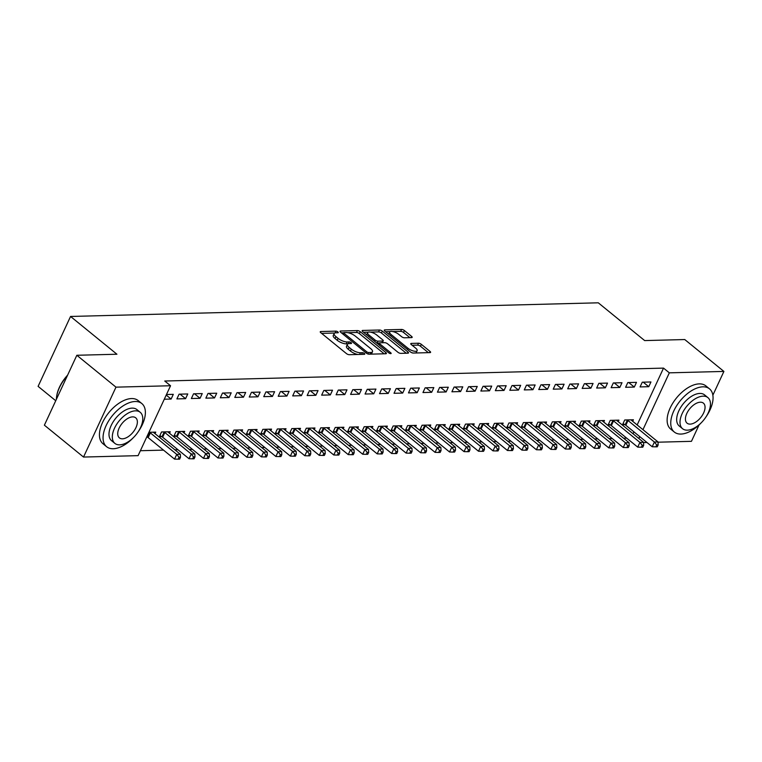 <?xml version="1.0" encoding="UTF-8"?>
<svg xmlns="http://www.w3.org/2000/svg" width="762" height="762" viewBox="0 0 762 762"><rect width="100%" height="100%" fill="white"/><g stroke="black" fill="none" stroke-linecap="round" stroke-linejoin="round"><path stroke-width="1.14" d="M337.89 331.918A1.534 0.543 24.9 0 0 335.899 331.137L320.802 331.527A2.191 0.781 24.9 0 0 320.24 331.765A2.191 0.781 24.9 0 0 320.802 332.718L346.415 353.578A2.191 0.781 24.9 0 0 349.263 354.701L364.35 354.311A1.534 0.543 24.9 0 0 364.75 354.149A1.534 0.543 24.9 0 0 364.35 353.473A1.534 0.543 24.9 0 0 362.36 352.692L360.407 352.739A7.001 2.486 24.9 0 1 351.311 349.148L349.177 347.415A7.001 2.486 24.9 0 1 347.377 344.348A7.001 2.486 24.9 0 1 349.167 343.586L351.12 343.538A1.534 0.543 24.9 0 0 351.511 343.367A1.534 0.543 24.9 0 0 351.12 342.7A1.534 0.543 24.9 0 0 349.129 341.909L347.177 341.967A7.001 2.486 24.9 0 1 338.08 338.376L335.947 336.633A7.001 2.486 24.9 0 1 334.137 333.575A7.001 2.486 24.9 0 1 335.937 332.813L337.89 332.756A1.534 0.543 24.9 0 0 338.28 332.594A1.534 0.543 24.9 0 0 337.89 331.918M411.604 337.604A2.191 0.781 24.9 0 0 412.166 337.366A2.191 0.781 24.9 0 0 411.604 336.413L404.412 330.556A2.191 0.781 24.9 0 0 401.574 329.441L384.81 329.87A2.191 0.781 24.9 0 0 384.248 330.108A2.191 0.781 24.9 0 0 384.81 331.07L410.423 351.93A2.191 0.781 24.9 0 0 413.261 353.044L430.025 352.615A2.191 0.781 24.9 0 0 430.587 352.377A2.191 0.781 24.9 0 0 430.025 351.415L421.348 344.348A2.191 0.781 24.9 0 0 418.5 343.224L411.328 343.414A2.191 0.781 24.9 0 0 410.766 343.652A2.191 0.781 24.9 0 0 411.328 344.605L415.633 348.11A5.848 2.076 24.9 0 1 417.138 350.672A5.848 2.076 24.9 0 1 413.48 351.015A5.848 2.076 24.9 0 1 408.032 348.31L391.173 334.575A5.848 2.076 24.9 0 1 389.668 332.013A5.848 2.076 24.9 0 1 393.325 331.68A5.848 2.076 24.9 0 1 398.774 334.385L401.584 336.671A2.191 0.781 24.9 0 0 404.432 337.795L411.604 337.604M637.156 424.939L663.531 368.113L164.744 381.019L170.545 385.743L138.093 455.647L83.525 457.057L115.976 387.153L170.545 385.743M663.531 368.113L669.331 372.837L723.9 371.427L712.861 395.202M83.525 457.057L44.387 425.186L76.838 355.273L116.929 354.235L70.552 316.459L598.284 302.809L644.671 340.585L684.762 339.547L723.9 371.427M76.838 355.273L115.976 387.153M360.236 331.699A2.191 0.781 24.9 0 0 357.388 330.584L340.624 331.013A2.191 0.781 24.9 0 0 340.062 331.251A2.191 0.781 24.9 0 0 340.624 332.213L366.236 353.073A2.191 0.781 24.9 0 0 369.075 354.187L385.839 353.758A2.191 0.781 24.9 0 0 386.401 353.52A2.191 0.781 24.9 0 0 385.839 352.558L360.236 331.699L359.35 333.594A2.191 0.781 24.9 0 0 356.511 332.47L347.891 332.689M362.712 330.441L379.476 330.013A2.191 0.781 24.9 0 1 382.324 331.127L407.937 351.987A2.191 0.781 24.9 0 1 408.499 352.949A2.191 0.781 24.9 0 1 407.937 353.187L400.764 353.368A2.191 0.781 24.9 0 1 397.916 352.254L387.534 343.786A2.191 0.781 24.9 0 0 384.686 342.671L379.924 342.795A2.191 0.781 24.9 0 0 379.371 343.033A2.191 0.781 24.9 0 0 379.933 343.986L390.744 352.796A1.534 0.543 24.9 0 1 391.135 353.463A1.534 0.543 24.9 0 1 390.182 353.549A1.534 0.543 24.9 0 1 388.753 352.844L362.722 331.641A2.191 0.781 24.9 0 1 362.15 330.679A2.191 0.781 24.9 0 1 362.712 330.441L362.331 331.26M70.552 316.459L38.1 386.363L55.74 400.736M634.289 387.077L636.48 382.353L627.793 382.572L625.602 387.296L634.289 387.077L628.736 382.553M618.22 421.681L618.934 420.138L610.248 420.367L608.057 425.082L610.4 425.025M605.333 387.82L607.524 383.096L598.846 383.324L596.646 388.048L605.333 387.82L599.78 383.296M589.274 422.434L589.988 420.891L581.301 421.11L579.11 425.834L581.454 425.777M576.386 388.572L578.577 383.848L569.89 384.077L567.7 388.791L576.386 388.572L570.833 384.048M560.318 423.177L561.042 421.634L552.355 421.862L550.164 426.587L552.507 426.52M547.44 389.315L549.631 384.6L540.944 384.82L538.753 389.544L547.44 389.315L541.887 384.8M531.371 423.929L532.086 422.386L523.408 422.605L521.208 427.33L523.551 427.272M518.493 390.068L520.684 385.343L511.997 385.572L509.807 390.296L518.493 390.068L512.94 385.543M502.425 424.682L503.139 423.129L494.452 423.358L492.262 428.082L494.605 428.025M489.537 390.82L491.728 386.096L483.051 386.315L480.851 391.039L489.537 390.82L483.984 386.296M473.478 425.425L474.193 423.882L465.506 424.11L463.315 428.835L465.658 428.768M460.591 391.563L462.782 386.839L454.095 387.067L451.904 391.792L460.591 391.563L455.038 387.039M444.522 426.177L445.246 424.634L436.559 424.853L434.369 429.577L436.712 429.52M431.644 392.316L433.835 387.591L425.148 387.82L422.958 392.544L431.644 392.316L426.091 387.791M415.576 426.92L416.29 425.377L407.613 425.606L405.413 430.33L407.756 430.263M402.698 393.068L404.889 388.344L396.202 388.563L394.011 393.287L402.698 393.068L397.145 388.544M386.629 427.673L387.344 426.129L378.657 426.358L376.466 431.073L378.809 431.016M373.742 393.811L375.933 389.087L367.255 389.315L365.055 394.04L373.742 393.811L368.189 389.287M357.683 428.425L358.397 426.882L349.71 427.101L347.52 431.825L349.863 431.768M344.795 394.564L346.986 389.839L338.299 390.058L336.109 394.783L344.795 394.564L339.242 390.039M328.727 429.168L329.451 427.625L320.764 427.853L318.573 432.578L320.916 432.511M315.849 395.307L318.04 390.592L309.353 390.811L307.162 395.535L315.849 395.307L310.296 390.792M299.78 429.92L300.495 428.377L291.817 428.596L289.617 433.321L291.96 433.264M286.903 396.059L289.093 391.335L280.406 391.563L278.216 396.288L286.903 396.059L281.349 391.535M270.834 430.673L271.548 429.12L262.861 429.349L260.671 434.073L263.014 434.016M257.947 396.812L260.137 392.087L251.46 392.306L249.26 397.031L257.947 396.812L252.393 392.287M241.887 431.416L242.602 429.873L233.915 430.101L231.724 434.826L234.067 434.759M229 397.554L231.191 392.83L222.504 393.059L220.313 397.783L229 397.554L223.447 393.03M212.931 432.168L213.655 430.625L204.968 430.844L202.778 435.569L205.121 435.512M200.054 398.307L202.244 393.583L193.558 393.811L191.367 398.526L200.054 398.307L194.5 393.783M183.985 432.911L184.699 431.368L176.022 431.597L173.822 436.321L176.165 436.255M166.478 394.506L173.298 394.335L171.107 399.059L166.211 395.068M164.278 399.231L171.107 399.059M146.742 437.017L147.218 437.007M148.933 432.292L155.753 432.121L155.038 433.664M633.06 433.768L633.936 431.873M140.379 450.713L163.516 450.123M174.879 449.828L177.984 449.742M189.357 449.447L192.462 449.37M203.825 449.075L206.94 448.999M218.303 448.704L221.409 448.618M232.772 448.332L235.887 448.247M247.25 447.951L250.365 447.875M261.728 447.58L264.833 447.494M276.196 447.208L279.311 447.123M290.674 446.827L293.78 446.751M305.152 446.456L308.258 446.38M319.621 446.084L322.736 445.999M334.099 445.703L337.204 445.627M348.567 445.332L351.682 445.256M363.045 444.96L366.16 444.875M377.523 444.579L380.629 444.503M391.992 444.208L395.107 444.132M406.47 443.836L409.575 443.751M420.948 443.465L424.053 443.379M435.416 443.084L438.531 443.008M449.894 442.712L452.999 442.627M464.363 442.341L467.477 442.255M478.841 441.96L481.955 441.884M493.319 441.589L496.424 441.512M507.787 441.217L510.902 441.131M522.265 440.836L525.37 440.76M536.743 440.465L539.848 440.388M551.212 440.093L554.326 440.007M565.69 439.712L568.795 439.636M580.158 439.341L583.273 439.264M594.636 438.969L597.751 438.883M609.114 438.588L612.219 438.512M623.583 438.217L626.697 438.14M169.507 433.292L170.231 431.749L161.544 431.968L159.353 436.693L161.696 436.636M185.576 398.678L187.766 393.954L179.089 394.183L176.889 398.907L185.576 398.678L180.023 394.154M198.463 432.54L199.177 430.997L190.49 431.225L188.3 435.94L190.643 435.883M214.522 397.935L216.722 393.211L208.036 393.43L205.845 398.155L214.522 397.935L208.969 393.411M227.409 431.797L228.124 430.244L219.446 430.473L217.246 435.197L219.589 435.131M243.478 397.183L245.669 392.459L236.982 392.687L234.791 397.412L243.478 397.183L237.925 392.659M256.356 431.044L257.08 429.501L248.393 429.72L246.202 434.445L248.545 434.388M272.425 396.43L274.615 391.706L265.928 391.935L263.738 396.659L272.425 396.43L266.871 391.906M285.302 430.292L286.026 428.749L277.339 428.977L275.149 433.702L277.492 433.635M301.371 395.688L303.562 390.963L294.884 391.182L292.684 395.907L301.371 395.688L295.818 391.163M314.258 429.549L314.973 427.996L306.286 428.225L304.095 432.949L306.438 432.892M330.317 394.935L332.518 390.211L323.831 390.439L321.64 395.164L330.317 394.935L324.764 390.411M343.205 428.796L343.919 427.253L335.232 427.472L333.042 432.197L335.385 432.14M359.273 394.183L361.464 389.468L352.777 389.687L350.587 394.411L359.273 394.183L353.72 389.668M372.151 428.044L372.875 426.501L364.188 426.73L361.998 431.454L364.341 431.387M388.22 393.44L390.411 388.715L381.724 388.944L379.533 393.659L388.22 393.44L382.667 388.915M401.098 427.301L401.822 425.758L393.135 425.977L390.944 430.701L393.287 430.644M417.166 392.687L419.357 387.963L410.68 388.191L408.48 392.916L417.166 392.687L411.613 388.163M430.054 426.549L430.768 425.005L422.081 425.234L419.891 429.958L422.234 429.892M446.113 391.944L448.313 387.22L439.626 387.439L437.436 392.163L446.113 391.944L440.56 387.42M459 425.806L459.715 424.253L451.028 424.482L448.837 429.206L451.18 429.149M475.069 391.192L477.26 386.467L468.573 386.696L466.382 391.42L475.069 391.192L469.516 386.667M487.947 425.053L488.671 423.51L479.984 423.729L477.793 428.454L480.136 428.396M504.015 390.439L506.206 385.715L497.519 385.943L495.329 390.668L504.015 390.439L498.462 385.924M516.893 424.301L517.617 422.758L508.93 422.986L506.74 427.711L509.083 427.644M532.962 389.696L535.153 384.972L526.475 385.191L524.275 389.915L532.962 389.696L527.409 385.172M545.849 423.558L546.564 422.015L537.877 422.234L535.686 426.958L538.029 426.901M561.908 388.944L564.109 384.219L555.422 384.448L553.231 389.172L561.908 388.944L556.355 384.419M574.796 422.805L575.51 421.262L566.823 421.491L564.632 426.206L566.976 426.148M590.864 388.201L593.055 383.477L584.368 383.696L582.178 388.42L590.864 388.201L585.311 383.677M603.742 422.053L604.466 420.51L595.779 420.738L593.588 425.463L595.932 425.396M619.811 387.448L622.002 382.724L613.315 382.953L611.124 387.677L619.811 387.448L614.258 382.924M632.689 421.31L633.413 419.767L624.726 419.986L622.535 424.71L624.878 424.653M648.757 386.696L650.948 381.972L642.271 382.2L640.07 386.925L648.757 386.696L643.204 382.172M638.851 438.493L639.737 436.597M642.957 429.663L669.331 372.837M699.049 424.958L691.448 441.331L658.025 442.198M646.967 442.484L643.547 442.579M334.137 333.575L333.261 335.461A7.001 2.486 24.9 0 0 335.07 338.528L335.947 336.633M347.977 343.814L346.3 343.853A7.001 2.486 24.9 0 1 337.204 340.262L335.07 338.528M347.377 344.348L346.5 346.234A7.001 2.486 24.9 0 0 348.301 349.301L349.177 347.415M357.873 354.482A7.001 2.486 24.9 0 1 350.434 351.044L348.301 349.301M334.737 333.032L321.602 333.375M384.162 353.797L359.35 333.594M343.767 332.803L341.424 332.861M344.176 332.594A1.534 0.543 24.9 0 0 343.786 332.765A1.534 0.543 24.9 0 0 344.176 333.432L366.655 351.739A1.534 0.543 24.9 0 0 368.646 352.53L370.713 352.473A7.001 2.486 24.9 0 0 372.504 351.711A7.001 2.486 24.9 0 0 370.703 348.653L355.34 336.137A7.001 2.486 24.9 0 0 346.234 332.546L344.176 332.594M371.027 354.139A7.001 2.486 24.9 0 0 371.627 353.606L372.504 351.711M363.512 332.289L368.217 332.165M370.389 332.108L378.6 331.899L379.476 330.013M406.26 353.225L381.448 333.023A2.191 0.781 24.9 0 0 378.6 331.899M376.752 335.013A5.848 2.076 24.9 0 0 371.304 332.308A5.848 2.076 24.9 0 0 367.646 332.642A5.848 2.076 24.9 0 0 369.151 335.204L375.095 340.043A2.191 0.781 24.9 0 0 377.933 341.166L382.695 341.043A2.191 0.781 24.9 0 0 383.257 340.805A2.191 0.781 24.9 0 0 382.695 339.852L376.752 335.013M367.646 332.642L366.77 334.537A5.848 2.076 24.9 0 0 366.693 334.88M376.714 343.033A2.191 0.781 24.9 0 0 377.057 343.062L377.933 341.166M379.381 342.995L377.057 343.062M382.362 342.729A2.191 0.781 24.9 0 0 382.381 342.7L383.257 340.805M389.668 332.013L388.791 333.908A5.848 2.076 24.9 0 0 388.715 334.251M411.328 352.501A5.848 2.076 24.9 0 0 413.233 353.044M415.833 352.977A5.848 2.076 24.9 0 0 416.262 352.568L417.138 350.672M428.349 352.654L420.472 346.243A2.191 0.781 24.9 0 0 417.624 345.119L412.128 345.262M409.927 337.652L403.536 332.451A2.191 0.781 24.9 0 0 400.698 331.327L392.697 331.537M390.096 331.603L385.61 331.718M146.847 436.788L147.514 437.178A2.229 0.791 -155.1 0 1 148.161 437.617L174.546 459.105L176.736 454.381L180.356 454.285L153.972 432.797A2.229 0.791 -155.1 0 1 153.543 432.359L153.41 432.178M149.409 432.283L149.714 432.454A2.229 0.791 -155.1 0 1 150.352 432.892L176.736 454.381L179.051 457.305L178.175 459.191L179.622 459.153L180.499 457.267L179.051 457.305M180.356 454.285L180.499 457.267M178.175 459.191L174.546 459.105M159.868 435.588L161.992 436.807A2.229 0.791 -155.1 0 1 162.639 437.245L189.014 458.734L191.214 454.009L194.834 453.914L168.45 432.425A2.229 0.791 -155.1 0 1 168.011 431.978L167.888 431.806M163.887 431.911L164.182 432.083A2.229 0.791 -155.1 0 1 164.83 432.521L191.214 454.009L193.519 456.933L192.643 458.819L194.091 458.781L194.967 456.895L193.519 456.933M194.834 453.914L194.967 456.895M192.643 458.819L189.014 458.734M174.336 435.207L176.47 436.426A2.229 0.791 -155.1 0 1 177.108 436.864L203.492 458.353L205.683 453.628L209.302 453.542L182.928 432.054A2.229 0.791 -155.1 0 1 182.489 431.606L182.356 431.435M178.365 431.53L178.66 431.702A2.229 0.791 -155.1 0 1 179.308 432.14L205.683 453.628L207.997 456.552L207.121 458.448L208.569 458.41L209.445 456.514L207.997 456.552M209.302 453.542L209.445 456.514M207.121 458.448L203.492 458.353M138.255 431.673A27.851 15.154 129.2 0 0 141.808 403.536A27.851 15.154 129.2 0 0 135.179 401.507A27.851 15.154 129.2 0 0 108.928 420.462A27.851 15.154 129.2 0 0 106.623 446.723A27.851 15.154 129.2 0 0 113.252 448.742A27.851 15.154 129.2 0 0 133.464 437.55M141.808 403.536L138.179 400.583A27.851 15.154 129.2 0 0 131.559 398.555A27.851 15.154 129.2 0 0 105.308 417.509A27.851 15.154 129.2 0 0 103.003 443.77L106.623 446.723M114.881 443.389L111.547 440.674A20.05 10.916 -50.8 0 1 113.214 421.767A20.05 10.916 -50.8 0 1 132.112 408.127A20.05 10.916 -50.8 0 1 136.884 409.575L140.218 412.299A20.05 10.916 129.2 0 0 135.445 410.842A20.05 10.916 129.2 0 0 116.548 424.491A20.05 10.916 129.2 0 0 114.881 443.389A20.05 10.916 129.2 0 0 119.653 444.846A20.05 10.916 129.2 0 0 138.56 431.197A20.05 10.916 129.2 0 0 140.218 412.299M132.636 416.881A12.925 7.029 129.2 0 0 120.453 425.682A12.925 7.029 129.2 0 0 119.386 437.864A12.925 7.029 129.2 0 0 122.463 438.807A12.925 7.029 129.2 0 0 134.645 430.006A12.925 7.029 129.2 0 0 135.712 417.824A12.925 7.029 129.2 0 0 132.636 416.881M67.351 375.714A27.851 15.154 129.2 0 0 56.531 397.335A27.851 15.154 129.2 0 0 56.398 399.317M56.569 397.04A27.184 14.792 -50.8 0 1 56.607 396.735A27.184 14.792 -50.8 0 1 67.627 375.123M705.936 416.985A27.851 15.154 129.2 0 0 709.498 388.849A27.851 15.154 129.2 0 0 702.869 386.829A27.851 15.154 129.2 0 0 676.618 405.784A27.851 15.154 129.2 0 0 674.313 432.035A27.851 15.154 129.2 0 0 680.942 434.064A27.851 15.154 129.2 0 0 701.154 422.862M709.498 388.849L705.869 385.896A27.851 15.154 129.2 0 0 699.24 383.877A27.851 15.154 129.2 0 0 672.998 402.831A27.851 15.154 129.2 0 0 670.693 429.092L674.313 432.035M682.571 428.711L679.237 425.996A20.05 10.916 -50.8 0 1 680.895 407.089A20.05 10.916 -50.8 0 1 699.802 393.44A20.05 10.916 -50.8 0 1 704.574 394.897L707.898 397.612A20.05 10.916 129.2 0 0 703.136 396.154A20.05 10.916 129.2 0 0 684.228 409.804A20.05 10.916 129.2 0 0 682.571 428.711A20.05 10.916 129.2 0 0 687.343 430.168A20.05 10.916 129.2 0 0 706.241 416.519A20.05 10.916 129.2 0 0 707.898 397.612M700.326 402.203A12.925 7.029 129.2 0 0 688.143 410.994A12.925 7.029 129.2 0 0 687.076 423.177A12.925 7.029 129.2 0 0 690.153 424.12A12.925 7.029 129.2 0 0 702.326 415.319A12.925 7.029 129.2 0 0 703.402 403.136A12.925 7.029 129.2 0 0 700.326 402.203M188.814 434.835L190.938 436.055A2.229 0.791 -155.1 0 1 191.586 436.493L217.97 457.981L220.161 453.257L223.78 453.161L197.396 431.673A2.229 0.791 -155.1 0 1 196.958 431.235L196.834 431.054M192.834 431.159L193.138 431.33A2.229 0.791 -155.1 0 1 193.777 431.768L220.161 453.257L222.475 456.181L221.599 458.067L223.047 458.029L223.923 456.143L222.475 456.181M223.78 453.161L223.923 456.143M221.599 458.067L217.97 457.981M203.292 434.464L205.416 435.683A2.229 0.791 -155.1 0 1 206.064 436.121L232.439 457.61L234.639 452.885L238.249 452.79L211.874 431.302A2.229 0.791 -155.1 0 1 211.436 430.854L211.312 430.682M207.312 430.787L207.607 430.959A2.229 0.791 -155.1 0 1 208.255 431.397L234.639 452.885L236.944 455.809L236.068 457.695L237.515 457.657L238.392 455.771L236.944 455.809M238.249 452.79L238.392 455.771M236.068 457.695L232.439 457.61M217.761 434.083L219.894 435.302A2.229 0.791 -155.1 0 1 220.532 435.74L246.917 457.229L249.107 452.504L252.727 452.418L226.343 430.93A2.229 0.791 -155.1 0 1 225.914 430.482L225.781 430.311M221.78 430.416L222.085 430.587A2.229 0.791 -155.1 0 1 222.733 431.025L249.107 452.504L251.422 455.428L250.546 457.324L251.993 457.286L252.87 455.39L251.422 455.428M252.727 452.418L252.87 455.39M250.546 457.324L246.917 457.229M232.239 433.711L234.363 434.931A2.229 0.791 -155.1 0 1 235.01 435.369L261.395 456.857L263.585 452.133L267.205 452.037L240.821 430.549A2.229 0.791 -155.1 0 1 240.382 430.111L240.259 429.93M236.258 430.035L236.553 430.206A2.229 0.791 -155.1 0 1 237.201 430.644L263.585 452.133L265.89 455.057L265.014 456.943L266.462 456.914L267.338 455.019L265.89 455.057M267.205 452.037L267.338 455.019M265.014 456.943L261.395 456.857M246.717 433.34L248.841 434.559A2.229 0.791 -155.1 0 1 249.488 434.997L275.863 456.486L278.054 451.761L281.673 451.666L255.299 430.178A2.229 0.791 -155.1 0 1 254.86 429.73L254.737 429.558M250.736 429.663L251.031 429.835A2.229 0.791 -155.1 0 1 251.679 430.273L278.054 451.761L280.368 454.685L279.492 456.571L280.94 456.533L281.816 454.647L280.368 454.685M281.673 451.666L281.816 454.647M279.492 456.571L275.863 456.486M261.185 432.959L263.309 434.178A2.229 0.791 -155.1 0 1 263.957 434.616L290.341 456.105L292.532 451.38L296.151 451.295L269.767 429.806A2.229 0.791 -155.1 0 1 269.338 429.358L269.205 429.187M265.205 429.292L265.509 429.463A2.229 0.791 -155.1 0 1 266.148 429.901L292.532 451.38L294.846 454.304L293.97 456.2L295.418 456.162L296.294 454.276L294.846 454.304M296.151 451.295L296.294 454.276M293.97 456.2L290.341 456.105M275.663 432.587L277.787 433.807A2.229 0.791 -155.1 0 1 278.435 434.245L304.81 455.733L307.01 451.009L310.629 450.913L284.245 429.425A2.229 0.791 -155.1 0 1 283.807 428.987L283.683 428.806M279.683 428.911L279.978 429.082A2.229 0.791 -155.1 0 1 280.626 429.52L307.01 451.009L309.315 453.933L308.439 455.828L309.886 455.79L310.763 453.895L309.315 453.933M310.629 450.913L310.763 453.895M308.439 455.828L304.81 455.733M290.132 432.216L292.265 433.435A2.229 0.791 -155.1 0 1 292.903 433.873L319.288 455.362L321.478 450.637L325.098 450.542L298.723 429.054A2.229 0.791 -155.1 0 1 298.285 428.615L298.152 428.435M294.161 428.539L294.456 428.711A2.229 0.791 -155.1 0 1 295.104 429.149L321.478 450.637L323.793 453.561L322.917 455.447L324.364 455.409L325.241 453.523L323.793 453.561M325.098 450.542L325.241 453.523M322.917 455.447L319.288 455.362M304.61 431.844L306.734 433.064A2.229 0.791 -155.1 0 1 307.381 433.502L333.766 454.981L335.956 450.266L339.576 450.171L313.192 428.682A2.229 0.791 -155.1 0 1 312.753 428.234L312.63 428.063M308.629 428.168L308.934 428.339A2.229 0.791 -155.1 0 1 309.572 428.777L335.956 450.266L338.271 453.19L337.395 455.076L338.842 455.038L339.719 453.152L338.271 453.19M339.576 450.171L339.719 453.152M337.395 455.076L333.766 454.981M319.087 431.463L321.212 432.683A2.229 0.791 -155.1 0 1 321.859 433.121L348.234 454.609L350.434 449.885L354.044 449.79L327.67 428.311A2.229 0.791 -155.1 0 1 327.231 427.863L327.108 427.692M323.107 427.787L323.402 427.958A2.229 0.791 -155.1 0 1 324.05 428.396L350.434 449.885L352.739 452.809L351.863 454.704L353.311 454.666L354.187 452.771L352.739 452.809M354.044 449.79L354.187 452.771M351.863 454.704L348.234 454.609M333.556 431.092L335.69 432.311A2.229 0.791 -155.1 0 1 336.328 432.749L362.712 454.238L364.903 449.513L368.522 449.418L342.138 427.93A2.229 0.791 -155.1 0 1 341.709 427.492L341.576 427.311M337.576 427.415L337.88 427.587A2.229 0.791 -155.1 0 1 338.528 428.025L364.903 449.513L367.217 452.438L366.341 454.323L367.789 454.285L368.665 452.399L367.217 452.438M368.522 449.418L368.665 452.399M366.341 454.323L362.712 454.238M348.034 430.721L350.158 431.94A2.229 0.791 -155.1 0 1 350.806 432.378L377.19 453.866L379.381 449.142L383 449.047L356.616 427.558A2.229 0.791 -155.1 0 1 356.178 427.111L356.054 426.939M352.054 427.044L352.349 427.215A2.229 0.791 -155.1 0 1 352.997 427.653L379.381 449.142L381.686 452.066L380.81 453.952L382.257 453.914L383.134 452.028L381.686 452.066M383 449.047L383.134 452.028M380.81 453.952L377.19 453.866M362.512 430.34L364.636 431.559A2.229 0.791 -155.1 0 1 365.284 431.997L391.658 453.485L393.849 448.761L397.469 448.675L371.094 427.187A2.229 0.791 -155.1 0 1 370.656 426.739L370.532 426.568M366.532 426.663L366.827 426.834A2.229 0.791 -155.1 0 1 367.475 427.272L393.849 448.761L396.164 451.685L395.288 453.58L396.735 453.542L397.612 451.647L396.164 451.685M397.469 448.675L397.612 451.647M395.288 453.58L391.658 453.485M376.98 429.968L379.105 431.187A2.229 0.791 -155.1 0 1 379.752 431.625L406.136 453.114L408.327 448.389L411.947 448.294L385.562 426.806A2.229 0.791 -155.1 0 1 385.134 426.368L385 426.187M381 426.291L381.305 426.463A2.229 0.791 -155.1 0 1 381.943 426.901L408.327 448.389L410.642 451.314L409.765 453.2L411.213 453.161L412.09 451.275L410.642 451.314M411.947 448.294L412.09 451.275M409.765 453.2L406.136 453.114M391.458 429.597L393.583 430.816A2.229 0.791 -155.1 0 1 394.23 431.254L420.605 452.742L422.805 448.018L426.425 447.923L400.04 426.434A2.229 0.791 -155.1 0 1 399.602 425.987L399.478 425.815M395.478 425.92L395.773 426.091A2.229 0.791 -155.1 0 1 396.421 426.53L422.805 448.018L425.11 450.942L424.234 452.828L425.682 452.79L426.558 450.904L425.11 450.942M426.425 447.923L426.558 450.904M424.234 452.828L420.605 452.742M405.927 429.216L408.061 430.435A2.229 0.791 -155.1 0 1 408.699 430.873L435.083 452.361L437.274 447.637L440.893 447.551L414.518 426.063A2.229 0.791 -155.1 0 1 414.08 425.615L413.947 425.444M409.956 425.548L410.251 425.71A2.229 0.791 -155.1 0 1 410.899 426.148L437.274 447.637L439.588 450.561L438.712 452.457L440.16 452.418L441.036 450.523L439.588 450.561M440.893 447.551L441.036 450.523M438.712 452.457L435.083 452.361M420.405 428.844L422.529 430.063A2.229 0.791 -155.1 0 1 423.177 430.501L449.561 451.99L451.752 447.265L455.371 447.17L428.987 425.682A2.229 0.791 -155.1 0 1 428.549 425.244L428.425 425.063M424.424 425.167L424.729 425.339A2.229 0.791 -155.1 0 1 425.367 425.777L451.752 447.265L454.066 450.19L453.19 452.076L454.638 452.037L455.514 450.152L454.066 450.19M455.371 447.17L455.514 450.152M453.19 452.076L449.561 451.99M434.883 428.473L437.007 429.692A2.229 0.791 -155.1 0 1 437.655 430.13L464.029 451.618L466.23 446.894L469.84 446.799L443.465 425.31A2.229 0.791 -155.1 0 1 443.027 424.863L442.903 424.691M438.902 424.796L439.198 424.967A2.229 0.791 -155.1 0 1 439.845 425.406L466.23 446.894L468.535 449.818L467.658 451.704L469.106 451.666L469.983 449.78L468.535 449.818M469.84 446.799L469.983 449.78M467.658 451.704L464.029 451.618M449.351 428.092L451.485 429.311A2.229 0.791 -155.1 0 1 452.123 429.749L478.507 451.237L480.698 446.513L484.318 446.427L457.933 424.939A2.229 0.791 -155.1 0 1 457.505 424.491L457.371 424.32M453.371 424.424L453.676 424.596A2.229 0.791 -155.1 0 1 454.323 425.034L480.698 446.513L483.013 449.437L482.136 451.333L483.584 451.295L484.461 449.409L483.013 449.437M484.318 446.427L484.461 449.409M482.136 451.333L478.507 451.237M463.829 427.72L465.953 428.939A2.229 0.791 -155.1 0 1 466.601 429.377L492.985 450.866L495.176 446.141L498.796 446.046L472.411 424.558A2.229 0.791 -155.1 0 1 471.973 424.12L471.849 423.939M467.849 424.043L468.144 424.215A2.229 0.791 -155.1 0 1 468.792 424.653L495.176 446.141L497.481 449.066L496.605 450.952L498.053 450.923L498.929 449.028L497.481 449.066M498.796 446.046L498.929 449.028M496.605 450.952L492.985 450.866M478.307 427.349L480.431 428.568A2.229 0.791 -155.1 0 1 481.079 429.006L507.454 450.494L509.645 445.77L513.264 445.675L486.889 424.186A2.229 0.791 -155.1 0 1 486.451 423.748L486.327 423.567M482.327 423.672L482.622 423.843A2.229 0.791 -155.1 0 1 483.27 424.282L509.645 445.77L511.959 448.694L511.083 450.58L512.531 450.542L513.407 448.656L511.959 448.694M513.264 445.675L513.407 448.656M511.083 450.58L507.454 450.494M492.776 426.977L494.9 428.196A2.229 0.791 -155.1 0 1 495.548 428.635L521.932 450.113L524.123 445.399L527.742 445.303L501.358 423.815A2.229 0.791 -155.1 0 1 500.929 423.367L500.796 423.196M496.795 423.301L497.1 423.472A2.229 0.791 -155.1 0 1 497.738 423.91L524.123 445.399L526.437 448.323L525.561 450.209L527.009 450.171L527.885 448.285L526.437 448.323M527.742 445.303L527.885 448.285M525.561 450.209L521.932 450.113M507.254 426.596L509.378 427.815A2.229 0.791 -155.1 0 1 510.026 428.254L536.4 449.742L538.601 445.018L542.22 444.922L515.836 423.434A2.229 0.791 -155.1 0 1 515.398 422.996L515.274 422.824M511.273 422.92L511.569 423.091A2.229 0.791 -155.1 0 1 512.216 423.529L538.601 445.018L540.906 447.942L540.029 449.837L541.477 449.799L542.353 447.904L540.906 447.942M542.22 444.922L542.353 447.904M540.029 449.837L536.4 449.742M521.722 426.225L523.856 427.444A2.229 0.791 -155.1 0 1 524.494 427.882L550.878 449.37L553.069 444.646L556.689 444.551L530.314 423.062A2.229 0.791 -155.1 0 1 529.876 422.624L529.742 422.443M525.751 422.548L526.047 422.72A2.229 0.791 -155.1 0 1 526.694 423.158L553.069 444.646L555.384 447.57L554.507 449.456L555.955 449.418L556.832 447.532L555.384 447.57M556.689 444.551L556.832 447.532M554.507 449.456L550.878 449.37M536.2 425.853L538.324 427.072A2.229 0.791 -155.1 0 1 538.972 427.511L565.356 448.999L567.547 444.275L571.167 444.179L544.782 422.691A2.229 0.791 -155.1 0 1 544.344 422.243L544.22 422.072M540.22 422.177L540.525 422.348A2.229 0.791 -155.1 0 1 541.163 422.786L567.547 444.275L569.862 447.199L568.985 449.085L570.424 449.047L571.309 447.161L569.862 447.199M571.167 444.179L571.309 447.161M568.985 449.085L565.356 448.999M550.678 425.472L552.802 426.691A2.229 0.791 -155.1 0 1 553.45 427.13L579.825 448.618L582.016 443.894L585.635 443.798L559.26 422.319A2.229 0.791 -155.1 0 1 558.822 421.872L558.698 421.7M554.698 421.796L554.993 421.967A2.229 0.791 -155.1 0 1 555.641 422.405L582.016 443.894L584.33 446.818L583.454 448.713L584.902 448.675L585.778 446.78L584.33 446.818M585.635 443.798L585.778 446.78M583.454 448.713L579.825 448.618M565.147 425.101L567.28 426.32A2.229 0.791 -155.1 0 1 567.919 426.758L594.303 448.247L596.494 443.522L600.113 443.427L573.729 421.938A2.229 0.791 -155.1 0 1 573.3 421.5L573.167 421.319M569.166 421.424L569.471 421.596A2.229 0.791 -155.1 0 1 570.119 422.034L596.494 443.522L598.808 446.446L597.932 448.332L599.38 448.294L600.256 446.408L598.808 446.446M600.113 443.427L600.256 446.408M597.932 448.332L594.303 448.247M579.625 424.729L581.749 425.948A2.229 0.791 -155.1 0 1 582.397 426.387L608.781 447.875L610.972 443.151L614.591 443.055L588.207 421.567A2.229 0.791 -155.1 0 1 587.769 421.119L587.645 420.948M583.644 421.053L583.94 421.224A2.229 0.791 -155.1 0 1 584.587 421.662L610.972 443.151L613.277 446.075L612.4 447.961L613.848 447.923L614.724 446.037L613.277 446.075M614.591 443.055L614.724 446.037M612.4 447.961L608.781 447.875M594.103 424.348L596.227 425.567A2.229 0.791 -155.1 0 1 596.875 426.006L623.249 447.494L625.44 442.77L629.06 442.684L602.685 421.195A2.229 0.791 -155.1 0 1 602.247 420.748L602.123 420.576M598.122 420.681L598.418 420.843A2.229 0.791 -155.1 0 1 599.065 421.281L625.44 442.77L627.755 445.694L626.878 447.589L628.326 447.551L629.202 445.656L627.755 445.694M629.06 442.684L629.202 445.656M626.878 447.589L623.249 447.494M608.571 423.977L610.695 425.196A2.229 0.791 -155.1 0 1 611.343 425.634L637.727 447.123L639.918 442.398L643.538 442.303L617.153 420.815A2.229 0.791 -155.1 0 1 616.725 420.376L616.591 420.195M612.591 420.3L612.896 420.472A2.229 0.791 -155.1 0 1 613.534 420.91L639.918 442.398L642.233 445.322L641.356 447.208L642.804 447.17L643.68 445.284L642.233 445.322M643.538 442.303L643.68 445.284M641.356 447.208L637.727 447.123M623.049 423.605L625.173 424.825A2.229 0.791 -155.1 0 1 625.821 425.263L652.196 446.751L654.396 442.027L658.016 441.931L631.631 420.443A2.229 0.791 -155.1 0 1 631.193 419.995L631.069 419.824M627.069 419.929L627.364 420.1A2.229 0.791 -155.1 0 1 628.012 420.538L654.396 442.027L656.701 444.951L655.825 446.837L657.273 446.799L658.149 444.913L656.701 444.951M658.016 441.931L658.149 444.913M655.825 446.837L652.196 446.751M335.07 332.918L335.899 331.137M361.579 354.387L362.36 352.692M348.301 343.7L349.129 341.909M337.204 340.262L338.08 338.376M346.3 343.853L347.177 341.967M350.434 351.044L351.311 349.148M359.626 354.435L360.407 352.739M320.421 332.346L320.802 331.527M385.277 353.768L385.839 352.558M340.243 331.832L340.624 331.013M356.511 332.47L357.388 330.584M343.614 334.642L344.176 333.432M366.093 352.958L366.655 351.739M367.97 353.987L368.646 352.53M369.922 354.168L370.713 352.473M381.448 333.023L382.324 331.127M407.375 353.197L407.937 351.987M379.371 345.196L379.933 343.986M390.373 353.597L390.744 352.796M368.589 336.423L369.151 335.204M374.533 341.262L375.095 340.043M381.905 342.738L382.695 341.043M390.611 335.794L391.173 334.575M407.47 349.52L408.032 348.31M410.947 344.233L411.328 343.414M417.624 345.119L418.5 343.224M420.472 346.243L421.348 344.348M429.463 352.625L430.025 351.415M384.429 330.689L384.81 329.87M400.698 331.327L401.574 329.441M403.536 332.451L404.412 330.556M411.042 337.623L411.604 336.413M147.514 437.178L149.714 432.454M148.161 437.617L150.352 432.892M161.992 436.807L164.182 432.083M162.639 437.245L164.83 432.521M176.47 436.426L178.66 431.702M177.108 436.864L179.308 432.14M190.938 436.055L193.138 431.33M191.586 436.493L193.777 431.768M205.416 435.683L207.607 430.959M206.064 436.121L208.255 431.397M219.894 435.302L222.085 430.587M220.532 435.74L222.733 431.025M234.363 434.931L236.553 430.206M235.01 435.369L237.201 430.644M248.841 434.559L251.031 429.835M249.488 434.997L251.679 430.273M263.309 434.178L265.509 429.463M263.957 434.616L266.148 429.901M277.787 433.807L279.978 429.082M278.435 434.245L280.626 429.52M292.265 433.435L294.456 428.711M292.903 433.873L295.104 429.149M306.734 433.064L308.934 428.339M307.381 433.502L309.572 428.777M321.212 432.683L323.402 427.958M321.859 433.121L324.05 428.396M335.69 432.311L337.88 427.587M336.328 432.749L338.528 428.025M350.158 431.94L352.349 427.215M350.806 432.378L352.997 427.653M364.636 431.559L366.827 426.834M365.284 431.997L367.475 427.272M379.105 431.187L381.305 426.463M379.752 431.625L381.943 426.901M393.583 430.816L395.773 426.091M394.23 431.254L396.421 426.53M408.061 430.435L410.251 425.71M408.699 430.873L410.899 426.148M422.529 430.063L424.729 425.339M423.177 430.501L425.367 425.777M437.007 429.692L439.198 424.967M437.655 430.13L439.845 425.406M451.485 429.311L453.676 424.596M452.123 429.749L454.323 425.034M465.953 428.939L468.144 424.215M466.601 429.377L468.792 424.653M480.431 428.568L482.622 423.843M481.079 429.006L483.27 424.282M494.9 428.196L497.1 423.472M495.548 428.635L497.738 423.91M509.378 427.815L511.569 423.091M510.026 428.254L512.216 423.529M523.856 427.444L526.047 422.72M524.494 427.882L526.694 423.158M538.324 427.072L540.525 422.348M538.972 427.511L541.163 422.786M552.802 426.691L554.993 421.967M553.45 427.13L555.641 422.405M567.28 426.32L569.471 421.596M567.919 426.758L570.119 422.034M581.749 425.948L583.94 421.224M582.397 426.387L584.587 421.662M596.227 425.567L598.418 420.843M596.875 426.006L599.065 421.281M610.695 425.196L612.896 420.472M611.343 425.634L613.534 420.91M625.173 424.825L627.364 420.1M625.821 425.263L628.012 420.538M343.1 334.232L343.786 332.765M378.638 344.605L379.371 343.033M56.607 396.735L56.531 397.335"/></g></svg>
